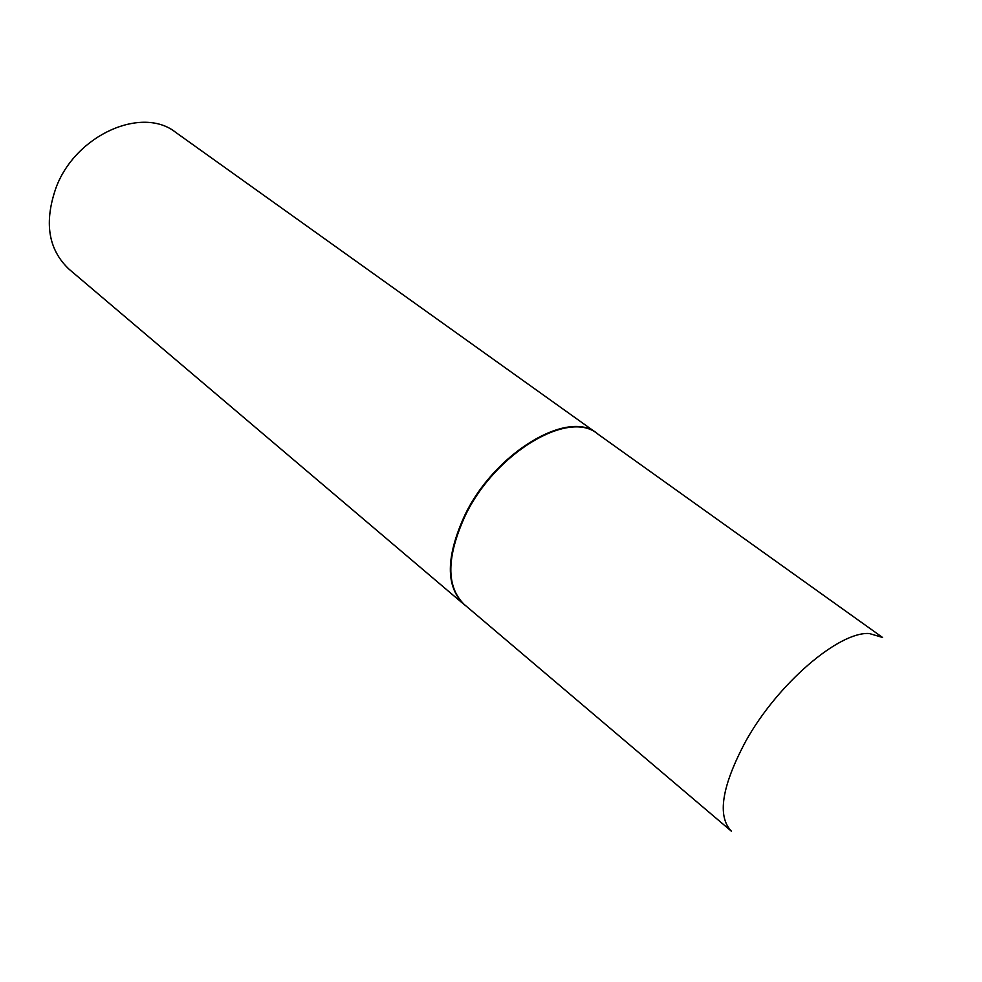 <?xml version="1.0" encoding="UTF-8"?>
<svg xmlns="http://www.w3.org/2000/svg" width="982" height="982" viewBox="0 0 982 982"><rect width="100%" height="100%" fill="white"/><g stroke="black" fill="none" stroke-linecap="round" stroke-linejoin="round"><path stroke-width="1.47" d="M465.235 515.673C446.368 557.027 446.049 586.622 464.24 604.47L731.467 831.263C716.946 816.263 721.721 786.214 745.817 741.103C777.646 683.73 839.033 631.316 869.34 633.525L882.523 637.441L597.338 433.7C568.664 409.334 495.026 453.046 465.235 515.673M599.057 434.928L596.97 433.308C568.271 408.917 494.56 452.653 464.744 515.341C445.877 556.72 445.558 586.352 463.774 604.225L465.861 605.845M596.97 433.308L175.704 132.374C142.402 105.688 76.093 134.522 56.244 187.132C43.846 222.092 48.118 249.453 69.059 269.215L463.774 604.225"/></g></svg>
